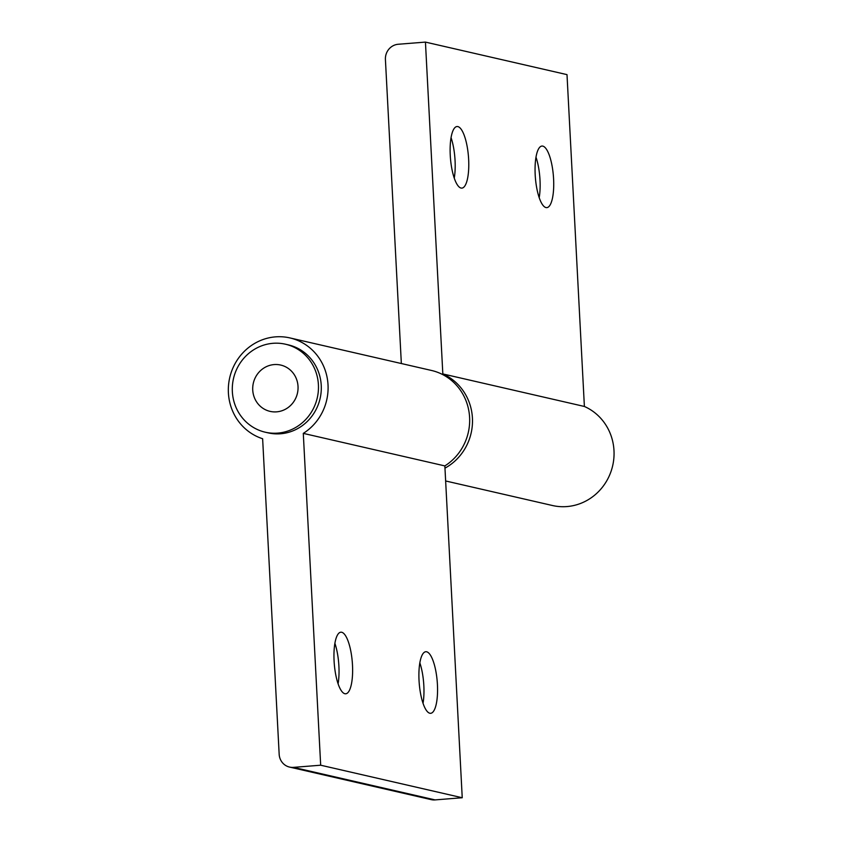 <?xml version="1.0" encoding="UTF-8"?>
<svg xmlns="http://www.w3.org/2000/svg" width="842" height="842" viewBox="0 0 842 842"><rect width="100%" height="100%" fill="white"/><g stroke="black" fill="none" stroke-linecap="round" stroke-linejoin="round"><path stroke-width="1.26" d="M265.272 432.209L268.103 432.862A45.142 42.984 -77.1 0 0 280.565 433.767A45.142 42.984 -77.1 0 0 321.128 391.993A45.142 42.984 -77.1 0 0 288.322 344.873L285.491 344.22A45.142 42.984 -77.1 0 0 273.029 343.304A45.142 42.984 -77.1 0 0 232.466 385.078A45.142 42.984 -77.1 0 0 265.272 432.209A45.142 42.984 -77.1 0 0 277.734 433.114A45.142 42.984 -77.1 0 0 318.297 391.351A45.142 42.984 -77.1 0 0 285.491 344.22M334.884 643.299A30.891 9.041 -94.5 0 1 338.905 666.19A30.891 9.041 -94.5 0 1 338.105 683.778M334.085 660.886A30.891 9.041 -94.5 0 1 340.842 632.205A30.891 9.041 -94.5 0 1 352.493 665.106A30.891 9.041 -94.5 0 1 345.736 693.787A30.891 9.041 -94.5 0 1 334.085 660.886M419.832 662.822A30.891 9.041 -94.5 0 1 423.842 685.714A30.891 9.041 -94.5 0 1 423.042 703.291M419.032 680.399A30.891 9.041 -94.5 0 1 425.778 651.729A30.891 9.041 -94.5 0 1 437.43 684.63A30.891 9.041 -94.5 0 1 430.683 713.3A30.891 9.041 -94.5 0 1 419.032 680.399M276.618 411.843A23.755 22.618 -77.1 0 0 297.963 389.867A23.755 22.618 -77.1 0 0 280.702 365.06A23.755 22.618 -77.1 0 0 274.145 364.575A23.755 22.618 -77.1 0 0 252.8 386.562A23.755 22.618 -77.1 0 0 270.061 411.37A23.755 22.618 -77.1 0 0 276.618 411.843M289.922 337.926L431.483 370.459A52.267 49.762 102.9 0 1 469.152 412.769A52.267 49.762 102.9 0 1 444.85 465.91L303.288 433.377L320.676 765.21L293.5 767.367A14.251 13.577 102.9 0 1 289.564 767.083A14.251 13.577 102.9 0 1 279.165 754.264L262.63 438.735A52.267 49.762 102.9 0 1 228.75 383.142A52.267 49.762 102.9 0 1 275.492 336.863A52.267 49.762 102.9 0 1 289.922 337.926A52.267 49.762 102.9 0 1 327.58 380.237A52.267 49.762 102.9 0 1 303.288 433.377M444.85 465.91L462.237 797.742L435.061 799.9A14.251 13.577 102.9 0 1 431.136 799.616L289.564 767.083M462.237 797.742L320.676 765.21M535.986 157.149A30.891 9.041 -94.5 0 1 540.006 180.041A30.891 9.041 -94.5 0 1 539.206 197.617M553.594 178.957A30.891 9.041 -94.5 0 1 546.837 207.627A30.891 9.041 -94.5 0 1 535.186 174.726A30.891 9.041 -94.5 0 1 541.943 146.055A30.891 9.041 -94.5 0 1 553.594 178.957M451.049 137.625A30.891 9.041 -94.5 0 1 455.059 160.517A30.891 9.041 -94.5 0 1 454.259 178.104M468.647 159.433A30.891 9.041 -94.5 0 1 461.9 188.113A30.891 9.041 -94.5 0 1 450.249 155.212A30.891 9.041 -94.5 0 1 456.995 126.532A30.891 9.041 -94.5 0 1 468.647 159.433M444.965 468.152A52.267 49.762 -77.1 0 0 472.488 419.695A52.267 49.762 -77.1 0 0 442.829 373.932L584.39 406.465L567.003 74.633L425.442 42.1L398.266 44.258A14.251 13.577 -77.1 0 0 385.415 59.519L401.35 363.533M445.639 480.971L552.468 505.516A52.267 49.762 -77.1 0 0 566.898 506.568A52.267 49.762 -77.1 0 0 613.25 462.879A52.267 49.762 -77.1 0 0 584.39 406.465M442.829 373.932L425.442 42.1M253.558 395.151A23.755 22.618 102.9 0 1 280.702 365.06A23.755 22.618 102.9 0 1 297.205 381.279A23.755 22.618 102.9 0 1 270.061 411.37A23.755 22.618 102.9 0 1 253.558 395.151M435.061 799.9L293.5 767.367"/></g></svg>
